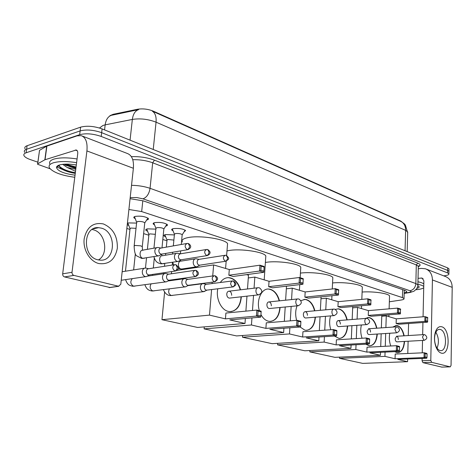 <?xml version="1.0" encoding="UTF-8"?>
<svg xmlns="http://www.w3.org/2000/svg" width="476" height="476" viewBox="0 0 476 476"><rect width="100%" height="100%" fill="white"/><g stroke="black" fill="none" stroke-linecap="round" stroke-linejoin="round"><path stroke-width="0.71" d="M173.056 230.848L171.8 230.003C171.419 229.39 171.973 228.92 173.466 228.605C178.881 228.117 182.921 228.766 185.586 230.551L184.01 231.931M154.557 224.922L153.272 224.041C152.867 223.411 153.403 222.935 154.867 222.601C160.388 222.084 164.553 222.768 167.356 224.654C167.754 225.291 167.207 225.773 165.719 226.1M135.273 218.74L133.952 217.829C133.53 217.181 134.042 216.687 135.476 216.348C141.104 215.801 145.4 216.515 148.357 218.508C148.774 219.162 148.25 219.662 146.781 219.995L146.656 220.019M165.755 236.971L164.036 235.947C163.649 235.334 164.214 234.876 165.725 234.561L174.365 234.918M147.637 231.342L145.876 230.277C145.472 229.652 146.013 229.176 147.495 228.855L155.86 229.123M127.413 223.268L128.514 222.911L136.57 223.089M402.077 222.066L400.709 221.06L153.248 111.134C147.994 109.052 142.717 108.427 137.427 109.272L113.169 114.299L109.896 115.686M389.344 301.784L400.953 300.058C403.309 299.69 404.332 299.172 404.029 298.517L402.428 297.607L141.675 211.582L128.907 209.5M126.848 228.468L129.96 229.42M143.633 233.615L148.833 235.209M162.816 239.499L166.951 240.767M128.77 225.475L127.259 224.672M407.682 232.812L405.368 225.005L404.005 223.506L401.137 221.566C404.118 223.286 405.617 226.219 405.629 230.354L156.051 122.177C148.179 119.131 140.277 118.209 132.346 119.428C133.078 114.061 135.178 110.795 138.647 109.611L110.682 115.454M37.836 162.167L30.404 159.609C27.15 158.466 25.061 157.229 24.139 155.902C23.342 154.581 23.996 153.546 26.097 152.79L79.671 134.678C85.995 133.107 93.171 133.702 101.209 136.451L447.577 272.915L447.613 270.398L448.922 271.302L448.916 271.79L448.922 271.302L447.613 270.398L101.662 132.679L447.613 270.398L447.654 267.887L448.963 268.803L448.951 269.291M79.671 134.678L80.146 130.906C86.459 129.317 93.635 129.906 101.662 132.679C93.635 129.906 86.459 129.317 80.146 130.906L26.596 149.256L80.146 130.906L80.617 127.146C86.929 125.533 94.093 126.122 102.108 128.919L447.654 267.887M24.633 152.397C23.836 151.065 24.49 150.017 26.596 149.256C24.49 150.017 23.836 151.065 24.633 152.397M401.137 221.566L152.278 111.134C155.224 112.99 156.485 116.674 156.051 122.177L153.236 149.482M25.127 148.905C24.335 147.56 24.99 146.495 27.09 145.727L80.617 127.146M447.577 272.915L448.88 273.807C449.13 274.717 447.559 275.378 444.162 275.8L443.697 275.848M404.189 292.883C406.111 292.49 406.932 291.99 406.641 291.377L405.058 290.443L143.109 200.836L130.079 198.688M74.768 177.286C61.939 175.555 53.568 172.52 49.659 168.195C48.213 165.91 49.45 164.113 53.366 162.804C59.161 161.185 66.908 161.144 76.6 162.673M50.069 164.476C48.742 162.215 50.004 160.43 53.847 159.127C59.643 157.485 67.378 157.437 77.064 158.972M75.035 175.174C63.939 173.651 57.751 171.092 56.46 167.51C56.507 166.439 57.531 165.589 59.53 164.958C63.754 163.809 69.353 163.815 76.315 164.982M64.099 164.19L65.581 165.166L75.868 168.522M75.773 169.278L67.271 167.534L62.618 164.333M56.46 167.51L59.339 165.499C59.185 166.802 60.297 168.135 62.677 169.492C65.825 171.217 69.799 172.473 74.589 173.264L75.267 173.335M75.523 171.289L67.271 167.534M64.159 164.184L75.97 167.742M61.88 169.004L62.249 169.224C65.748 171.116 69.859 172.467 74.589 173.264M65.611 164.113L76.053 167.034M59.369 166.225C62.469 169.218 67.794 171.366 75.351 172.669M98.74 263.531C89.78 261.306 82.8 249.62 84.175 238.839C86.793 227.064 93.171 222.09 103.31 223.916C112.985 228.135 117.655 236.239 117.334 248.216C115.067 259.723 108.873 264.829 98.74 263.531M101.406 228.147L98.615 227.671C82.991 225.999 82.039 256.522 97.747 259.789L100.037 260.152C115.704 261.758 116.852 231.955 101.406 228.147M92.088 229.515L93.522 229.843C105.488 232.74 108.968 254.178 98.419 259.944M50.129 168.796L37.556 164.244L37.699 163.803L44.845 159.799L46.684 146.144L77.076 135.856L81.271 135.66C85.781 137.403 87.661 142.491 86.912 150.922L72.019 272.278C71.965 273.878 72.596 274.92 73.911 275.402L64.557 276.925C63.243 276.449 62.612 275.42 62.677 273.837L77.713 153.813C77.909 151.689 77.433 150.41 76.285 149.976L44.845 159.799M37.61 163.863L39.538 150.333L46.684 146.144M82.235 136.029L127.342 153.48C131.953 155.265 133.964 160.198 133.375 168.272L120.797 284.261L118.524 286.243L73.911 275.402M110.021 287.522L64.557 276.925M423.723 287.688C422.795 288.611 420.403 289.271 416.56 289.676L415.929 289.735M417.815 285.838L418.779 286.368C419.624 287.111 419.029 287.754 416.994 288.289M417.892 284.309C421.064 284.94 423.015 285.677 423.753 286.528M417.952 281.792C421.117 282.429 423.069 283.178 423.807 284.035M182.433 241.963C181.231 240.041 183.147 238.571 188.181 237.566C200.039 235.09 225.344 239.053 227.558 243.611L227.385 245.783M220.299 282.518C222.619 279.168 225.481 277.55 228.896 277.675L230.818 278.002C235.471 279.602 238.714 283.535 240.553 289.807M241.344 296.78C240.457 306.252 236.578 311.197 229.706 311.607L228.23 311.375C221.084 309.93 215.652 298.303 217.8 288.783M229.765 319.89L260.729 317.135L256.433 316.07L225.445 318.872L209.482 315.118L161.965 319.688L197.6 327.446L244.991 323.472L229.765 319.89M260.729 317.135L260.842 316.028L257.778 315.267L256.433 316.07L256.85 310.066L225.904 313.059L225.445 318.872M244.991 323.472L245.354 318.503M245.89 311.125L246.973 296.149M247.496 288.98L248.49 275.217L246.556 274.646M212.718 275.943L213.629 264.93L229.295 269.553L228.855 275.229L233.103 276.455L263.787 272.332L259.557 271.046L259.961 265.191L264.18 266.506L263.787 272.332M212.201 282.167L212.088 283.583M211.594 289.551L209.482 315.118M164.613 292.032L161.965 319.688M213.629 264.93L176.935 270.416M257.778 315.267L258.069 311.054L256.85 310.066L261.134 311.161L261.134 311.834L258.069 311.054M260.842 316.028L261.134 311.834M229.295 269.553L259.961 265.191L261.169 266.161L264.18 267.095M228.855 275.229L259.557 271.046L260.884 270.267L263.906 271.189M261.169 266.161L260.884 270.267M231.663 295.293C231.633 292.942 230.789 291.568 229.129 291.169C227.802 291.229 227.016 292.175 226.766 293.995C226.79 296.352 227.635 297.732 229.295 298.125L229.902 298.059M241.035 296.816L240.981 297.768C240.041 305.77 236.703 310.382 230.967 311.601M228.896 277.675L228.587 277.716C234.121 278.484 238.006 282.53 240.243 289.842M226.981 250.917L228.968 250.525C240.63 248.383 263.93 251.869 265.822 255.939L265.697 257.76M259.384 310.715C256.052 300.344 261.508 288.17 268.845 289.045L270.475 289.331C274.801 290.842 277.8 294.674 279.466 300.826M280.126 307.484C279.275 316.391 275.771 321.026 269.624 321.401L268.375 321.205C265.394 320.407 262.919 318.2 260.943 314.582M269.821 329.309L300.499 326.982L296.613 326.018L265.905 328.386L251.453 324.989L204.103 328.857L236.554 335.925L283.636 332.551L269.821 329.309M300.499 326.982L300.654 325.941L297.881 325.251L296.613 326.018L296.947 320.294L266.274 322.835L265.905 328.386M283.636 332.551L283.898 328.238M284.327 321.342L285.207 306.99M285.624 300.189L286.475 286.427L285.874 286.255M254.053 288.194L254.838 277.091L269.041 281.286L268.678 286.707L272.54 287.819L302.926 284.249L299.106 283.083L299.428 277.496L303.248 278.686L302.926 284.249M253.541 295.412L252.476 310.489M251.953 317.914L251.453 324.989M204.269 326.887L204.103 328.857M254.838 277.091L248.293 277.948M297.881 325.251L298.113 321.235L296.947 320.294L300.82 321.282L300.88 321.943L298.113 321.235M300.654 325.941L300.88 321.943M269.041 281.286L299.428 277.496L300.582 278.418L303.307 279.269M268.678 286.707L299.106 283.083L300.356 282.339L303.087 283.172M300.582 278.418L300.356 282.339M271.332 305.812C271.296 303.581 270.529 302.284 269.035 301.909C267.827 301.974 267.113 302.879 266.899 304.634C266.935 306.871 267.696 308.174 269.19 308.543L269.678 308.496M279.823 307.514L279.793 308.055C278.972 315.838 275.907 320.288 270.606 321.407M268.845 289.045L268.541 289.081C273.617 289.836 277.157 293.763 279.156 300.862M265.376 262.449L266.126 262.335C277.567 260.473 299.154 263.567 300.772 267.214L300.683 268.744M300.933 300.612L305.14 299.386L306.538 299.63C310.56 301.058 313.333 304.783 314.862 310.81M315.427 317.171C314.624 325.584 311.447 329.957 305.907 330.302L304.842 330.13L300.118 327.006M306.211 337.859L336.52 335.895L332.998 335.027L302.647 337.026L289.503 333.932L242.486 337.216L272.159 343.672L318.801 340.822L306.211 337.859M336.52 335.895L336.705 334.92L334.188 334.289L332.998 335.027L333.254 329.559L302.944 331.712L302.647 337.026M296.637 320.324C295.233 315.172 295.376 310.346 297.066 305.842M318.801 340.822L318.997 337.032M319.331 330.546L320.039 316.784M320.372 310.31L321.068 296.845M291.562 299.577L292.246 288.135L305.175 291.949L304.884 297.143L308.4 298.154L338.43 295.055L334.955 293.995L335.205 288.652L338.674 289.735L338.43 295.055M291.151 306.413L290.289 320.848M289.872 327.785L289.503 333.932M242.611 335.491L242.486 337.216M292.246 288.135L286.326 288.813M334.188 334.289L334.372 330.457L333.254 329.559L336.776 330.457L336.883 331.094L334.372 330.457M336.705 334.92L336.883 331.094M305.175 291.949L335.205 288.652L336.312 289.533L338.787 290.306M304.884 297.143L334.955 293.995L336.133 293.281L338.615 294.043M336.312 289.533L336.133 293.281M307.401 315.374C307.359 313.256 306.657 312.024 305.3 311.673C304.194 311.732 303.545 312.613 303.361 314.303C303.408 316.427 304.104 317.665 305.461 318.01L305.854 317.98M315.124 317.2L315.118 317.421C314.398 324.983 311.59 329.285 306.687 330.314M303.944 299.422L304.836 299.416C309.507 300.154 312.744 303.962 314.559 310.834M300.433 273.099C311.715 271.558 331.433 274.313 332.819 277.562L332.76 278.859M335.36 309.418L338.263 308.817L339.471 309.031C343.214 310.388 345.79 314.005 347.194 319.89M347.694 325.983C346.945 333.956 344.059 338.103 339.037 338.43L334.42 336.032M339.418 345.665L369.305 344.011L366.086 343.22L336.157 344.904L324.156 342.077L277.591 344.856L304.83 350.782L350.937 348.378L339.418 345.665M369.305 344.011L369.513 343.083L367.222 342.512L366.086 343.22L366.288 337.984L336.395 339.81L336.157 344.904M330.802 329.731C329.338 324.971 329.267 320.36 330.588 315.897M350.937 348.378L351.08 345.023M351.342 338.9L351.901 325.673M352.169 319.497L352.716 306.544M325.768 309.822L326.352 298.202L338.18 301.689L337.942 306.669L341.161 307.597L370.768 304.896L367.597 303.932L367.793 298.815L370.959 299.803L370.768 304.896M325.441 316.326L324.751 330.165M324.424 336.681L324.156 342.077M277.686 343.333L277.591 344.856M326.352 298.202L320.973 298.744M367.222 342.512L367.359 338.847L366.288 337.984L369.495 338.805L369.65 339.43L367.359 338.847M369.513 343.083L369.65 339.43M338.18 301.689L367.793 298.815L368.852 299.66L371.113 300.362M337.942 306.669L367.597 303.932L368.716 303.248L370.982 303.938M368.852 299.66L368.716 303.248M340.34 324.108C340.286 322.085 339.638 320.913 338.406 320.586C337.389 320.645 336.8 321.496 336.639 323.127C336.693 325.15 337.335 326.328 338.567 326.655L338.894 326.631M347.397 326.006C346.766 333.337 344.184 337.484 339.656 338.442M338.263 308.817L337.966 308.847C342.268 309.567 345.243 313.25 346.897 319.914M332.557 282.94C343.726 281.786 361.123 284.255 362.313 287.099L362.266 288.194M365.288 318.456L368.614 317.468L369.662 317.653C373.154 318.938 375.552 322.448 376.855 328.19M377.301 334.039C376.605 341.625 373.975 345.57 369.406 345.873L365.806 344.207M369.84 352.823L399.263 351.431L396.318 350.705L366.853 352.115L355.84 349.527L309.828 351.871L334.92 357.333L380.425 355.31L369.84 352.823M399.263 351.431L399.495 350.55L397.395 350.027L396.318 350.705L396.472 345.689L367.038 347.23L366.853 352.115M362.058 338.246C360.57 333.807 360.35 329.386 361.391 324.977M380.425 355.31L380.526 352.317M380.723 346.51L381.163 333.789M381.365 327.875L381.794 315.404M357.095 319.104L357.577 307.419L368.43 310.62L368.251 315.404L371.203 316.26L400.358 313.904L397.448 313.018L397.597 308.109L400.5 309.013L400.358 313.904M356.839 325.316L356.292 338.597M356.042 344.749L355.84 349.527M309.9 350.52L309.828 351.871M357.577 307.419L352.662 307.859M397.395 350.027L397.502 346.51L396.472 345.689L399.406 346.439L399.596 347.04L397.502 346.51M399.495 350.55L399.596 347.04M368.43 310.62L397.597 308.109L398.614 308.918L400.685 309.561M368.251 315.404L397.448 313.018L398.513 312.363L400.59 312.994M398.614 308.918L398.513 312.363M370.53 332.111C370.471 330.183 369.876 329.065 368.751 328.749L367.133 331.213C367.198 333.146 367.787 334.265 368.912 334.574L369.186 334.557M377.01 334.057C376.308 341.643 373.678 345.582 369.108 345.885M367.752 317.486L368.317 317.492C372.291 318.188 375.04 321.758 376.564 328.208M362.111 292.038C373.017 291.187 388.511 293.406 389.535 295.905L389.505 296.84M392.658 327.089L396.526 325.423L397.442 325.59C400.703 326.804 402.946 330.207 404.16 335.806M404.57 341.429C403.928 348.67 401.518 352.43 397.335 352.722L394.658 351.651M397.817 359.398L426.752 358.238L424.045 357.565L395.062 358.749L384.935 356.369L339.531 358.339L362.712 363.384L407.569 361.689L397.817 359.398M426.752 358.238L427.002 357.399L425.068 356.917L424.045 357.565L424.152 352.746L395.205 354.055L395.062 358.749M390.766 345.987C389.273 341.827 388.94 337.579 389.767 333.242M407.569 361.689L407.646 359.005M407.789 353.484L408.116 341.232M408.271 335.556L408.592 323.531M385.887 327.559L386.268 315.885L396.27 318.837L396.127 323.442L398.852 324.227L427.525 322.175L424.848 321.36L424.955 316.635L427.627 317.468L427.525 322.175M385.691 333.503L385.268 346.272M385.072 352.103L384.935 356.369M339.584 357.125L339.531 358.339M386.268 315.885L381.764 316.248M425.068 356.917L425.145 353.537L424.152 352.746L426.853 353.436L427.073 354.031L425.145 353.537M427.002 357.399L427.073 354.031M396.27 318.837L424.955 316.635L427.841 318.01M396.127 323.442L424.848 321.36L425.865 320.729L427.769 321.312M425.937 317.415L425.865 320.729M398.311 339.477C398.245 337.627 397.692 336.562 396.663 336.264L395.181 338.644C395.247 340.495 395.794 341.566 396.829 341.863L397.055 341.851M404.279 341.447C403.636 348.682 401.226 352.442 397.043 352.734M395.776 325.435L396.234 325.447C399.917 326.12 402.464 329.576 403.868 335.824M146.061 268.137L145.501 268.048C143.722 268.113 142.651 269.249 142.288 271.457C142.229 274.075 143.199 275.777 145.204 276.556L146.364 276.604L147.875 275.753M174.216 264.757L148.667 268.75C147.381 268.797 146.608 269.624 146.346 271.219C146.305 273.117 147.007 274.349 148.452 274.92L149.601 274.866M127.83 223.095L127.943 223.565M136.011 228.343L130.852 228.058L130.025 228.813L125.468 271.207M168.796 274.164L165.577 273.462C163.869 273.533 162.846 274.652 162.5 276.818C162.453 279.382 163.387 281.042 165.303 281.798L166.38 281.84L167.76 281.09M194.375 270.41L168.748 274.17C167.51 274.218 166.773 275.033 166.523 276.604C166.493 278.46 167.165 279.662 168.546 280.209L169.593 280.174M146.715 229.063L146.828 229.486M155.343 234.317L149.756 233.883L148.893 234.626L147.393 249.329M188.008 279.352L184.795 278.644C183.153 278.716 182.171 279.817 181.844 281.953C181.808 284.464 182.713 286.082 184.545 286.808L185.545 286.849L186.806 286.195M213.629 275.818L187.96 279.358C186.776 279.406 186.062 280.203 185.83 281.75C185.807 283.571 186.455 284.743 187.782 285.273L188.734 285.243M164.857 234.787L164.964 235.168M173.877 240.088L167.903 239.482L167.005 240.201L166.338 247.133M206.417 284.321L203.21 283.613C201.634 283.684 200.688 284.767 200.384 286.867C200.354 289.325 201.223 290.907 202.984 291.615L205.067 291.074M232.056 280.995L205.941 284.362L204.847 285.142L204.329 286.683C204.311 288.468 204.936 289.61 206.203 290.122L207.078 290.104M144.71 223.232L144.758 222.744C143.092 221.643 140.676 221.245 137.51 221.542L136.648 222.363L134.172 245.741M161.078 248.067L157.871 247.455C156.188 247.526 155.182 248.615 154.843 250.721C154.795 253.286 155.741 254.969 157.681 255.785L158.871 255.844L160.323 254.999M186.491 243.551L161.049 248.073C159.835 248.121 159.109 248.912 158.865 250.441C158.829 252.292 159.514 253.518 160.912 254.107L162.108 254.053M147.512 218.698L148.084 218.216M163.815 229.277L163.857 228.825C162.274 227.784 159.936 227.403 156.83 227.683L155.926 228.48L153.956 248.157M180.547 253.839L177.34 253.22C175.721 253.291 174.757 254.362 174.436 256.439C174.4 258.95 175.305 260.592 177.167 261.378L178.274 261.431L179.601 260.687M206.019 249.573L180.077 253.875L178.958 254.648L178.423 256.177C178.393 257.992 179.047 259.182 180.392 259.753L181.481 259.712M166.552 224.797L167.07 224.357M182.147 235.079L182.183 234.656C180.684 233.668 178.411 233.305 175.364 233.573L174.418 234.347L173.329 245.89M199.188 259.366L195.987 258.742C194.434 258.813 193.506 259.872 193.208 261.913C193.179 264.37 194.053 265.977 195.832 266.738L196.868 266.792L198.081 266.132M224.69 255.338L198.736 259.402L197.665 260.17L197.153 261.669C197.129 263.448 197.76 264.614 199.051 265.162L200.051 265.132M184.819 230.646L185.289 230.253M441.258 353.109C439.235 352.514 437.545 350.628 436.177 347.456C434.142 341.97 433.939 336.645 435.576 331.474C437.075 327.708 439.122 326.137 441.716 326.768C450.51 328.809 450.123 355.959 441.258 353.109M440.342 329.475L439.687 329.35C437.878 329.297 436.456 330.6 435.427 333.254C434.124 337.377 434.285 341.625 435.909 345.998C436.998 348.527 438.348 350.033 439.967 350.52L440.502 350.61C447.279 351.639 447.077 330.957 440.342 329.475M418.273 268.761L421.361 268.393L425.401 268.773C429.929 270.529 432.273 274.259 432.422 279.947L430.792 360.421L431.655 362.331L422.938 362.652L422.069 360.754L422.123 358.422M426.371 269.148L445.215 276.437C449.689 278.174 452.022 281.81 452.2 287.337L451.058 365.401L450.254 366.847L431.655 362.331M441.817 367.103L422.938 362.652M435.873 332.206C438.771 337.371 439.164 342.684 437.051 348.152M422.248 352.835L422.527 340.423M422.658 334.682L422.938 322.502M423.063 316.784L423.878 280.87L422.093 278.061L418.041 278.317M113.169 114.299L113.098 114.9M153.248 111.134L153.207 111.551M137.427 109.272L137.362 109.885M400.709 221.06L400.697 221.37M142.812 200.735L141.675 211.582M402.66 289.622L402.428 297.607M130.055 140.158L132.346 119.428L105.16 124.867L103.018 125.432L99.484 128.002M111.681 115.18C108.106 116.346 105.934 119.577 105.16 124.867L104.565 129.906M407.164 251.602L407.706 231.937L405.629 230.354L405.052 250.757M27.09 145.727L26.097 152.79M102.108 128.919L101.209 136.451M72.382 196.368L72.554 194.981M131.364 156.64C139.676 156.384 147.376 157.556 154.456 160.15L417.779 263.109C420.677 264.335 420.891 265.507 418.422 266.625M131.525 185.325C138.338 185.432 144.514 186.431 150.059 188.323L152.683 162.798C146.614 160.585 139.968 159.549 132.75 159.68M404.183 293.18L408.896 292.442C411.318 291.996 411.669 291.425 409.961 290.735L142.967 198.843C146.745 197.403 149.113 193.899 150.059 188.323L415.845 283.565L416.31 264.912L152.683 162.798L154.456 160.15M409.961 290.735C413.43 289.991 415.393 287.599 415.845 283.565L417.88 284.826L417.851 285.529M418.315 267.018L418.333 266.274L416.31 264.912L417.779 263.109M142.967 198.843L136.82 197.564L130.192 197.641M410.675 292.377L408.896 292.442M130.698 197.57L130.222 197.332M63.998 170.176L56.596 166.897M133.375 168.272L86.912 150.922M109.081 287.575L118.524 286.243M77.261 150.749L75.291 150.017M46.898 146.049L45.053 159.716M62.677 273.837L72.019 272.278M39.538 150.333L37.699 163.803M259.164 294.757L258.117 294.805C256.647 294.186 255.915 292.782 255.921 290.598C256.159 288.718 256.933 287.748 258.248 287.694L259.2 287.778M298.642 305.675L297.803 305.693C296.477 305.122 295.804 303.795 295.792 301.713C295.995 299.91 296.697 298.976 297.893 298.916L298.779 298.999M334.455 315.558L333.771 315.564C332.563 315.035 331.945 313.779 331.921 311.792C332.093 310.049 332.724 309.15 333.819 309.091L334.658 309.168M367.085 324.555L366.52 324.549C365.413 324.061 364.848 322.865 364.806 320.961C364.955 319.283 365.532 318.42 366.532 318.355L367.329 318.432M396.936 332.778L396.46 332.766L394.872 329.344L396.448 326.828L397.204 326.899M424.342 340.322L423.943 340.31L422.462 337.038L423.902 334.604L424.622 334.676M174.805 270.987C176.144 270.6 176.965 269.44 177.274 267.512L175.876 264.71L174.995 264.632C172.056 266.262 171.991 268.381 174.805 270.987L176.162 270.844M194.904 276.52C196.237 276.151 197.052 275.021 197.344 273.135L195.928 270.38L195.071 270.308C192.262 271.909 192.209 273.98 194.904 276.52L196.118 276.413M132.274 278.633C130.002 281.673 130.43 284.196 133.572 286.195L135.011 286.135M214.117 281.816C215.444 281.459 216.247 280.358 216.532 278.508L215.093 275.8L214.265 275.729C211.576 277.306 211.528 279.335 214.117 281.816L215.211 281.732M151.106 283.91C149.428 286.969 149.994 289.313 152.79 290.943L154.105 290.901M232.496 286.879C233.823 286.54 234.614 285.463 234.888 283.648L233.43 280.989L232.633 280.923C230.057 282.47 230.009 284.458 232.496 286.879L233.484 286.814M169.349 288.92C168.064 291.919 168.694 294.108 171.235 295.495L172.437 295.465M187.157 249.62C188.484 249.216 189.299 248.067 189.597 246.181L188.27 243.498L187.27 243.409C184.48 244.985 184.444 247.056 187.157 249.62L188.538 249.478M142.247 247.02L142.294 246.58L140.676 245.836L134.988 245.443L134.125 246.181C134.387 251.971 135.273 255.213 136.791 255.921L141.729 258.426L144.472 258.224M156.788 247.651L143.038 250.108C139.23 249.716 139.022 257.462 142.824 258.301L158.27 255.886M206.626 255.535C207.952 255.142 208.756 254.023 209.041 252.173L207.691 249.543L206.721 249.454C204.055 251.001 204.02 253.03 206.626 255.535L207.869 255.422M176.358 253.381L162.495 255.719C158.835 255.332 158.645 262.942 162.304 263.752L163.809 263.686M225.249 261.193C226.57 260.812 227.361 259.723 227.635 257.915L226.273 255.32L225.332 255.237C222.774 256.76 222.75 258.742 225.249 261.193L226.374 261.104M195.1 258.879L181.148 261.104C177.631 260.717 177.459 268.202 180.975 268.976L182.356 268.928M452.2 287.337L432.422 279.947M441.579 367.109L450.183 366.835M423.122 278.704L421.135 277.972M422.069 360.754L430.792 360.421M404.267 290.17L404.029 298.517M145.876 230.277L145.959 229.462M164.036 235.947L164.107 235.192M133.952 217.829L134.048 216.943M153.272 224.041L153.355 223.22M171.8 230.003L171.872 229.236M448.963 268.803L448.88 273.807M404.178 293.4L409.699 292.538L413.882 291.276L416.595 288.926C417.672 286.766 418.101 285.404 417.88 284.826L418.333 266.274L419.011 265.697L418.327 266.471M65.581 165.166L64.593 164.547M62.642 169.468L62.249 169.224M98.615 227.671L93.254 228.831M109.367 287.617L118.81 286.284M225.588 268.458L226.165 261.193M226.624 255.434L227.558 243.611M228.51 291.247L257.635 287.766M229.295 298.125L258.45 294.864C262.55 293.002 262.883 290.657 259.438 287.843M264.198 279.852L265.822 255.939M268.535 301.962L297.399 298.97M269.19 308.543L298.089 305.741C301.998 303.985 302.308 301.76 299.023 299.065M299.44 290.259L299.767 284.618M300.166 277.728L300.772 267.214M304.896 311.709L333.42 309.126M305.461 318.01L334.015 315.606C337.758 313.94 338.049 311.816 334.896 309.233M304.836 299.416L305.14 299.386M331.742 299.791L331.939 295.727M332.266 288.98L332.819 277.562M338.073 320.61L366.205 318.385M338.567 326.655L366.728 324.59C370.316 323.008 370.596 320.979 367.567 318.498M361.451 308.561L361.564 305.735M361.82 299.392L362.313 287.099M368.472 328.773L396.169 326.845M368.912 334.574L396.639 332.801C400.096 331.296 400.364 329.35 397.436 326.964M368.317 317.492L368.614 317.468M388.862 316.653L388.922 314.826M389.118 308.835L389.535 295.905M396.425 336.282L423.67 334.616M396.829 341.863L424.098 340.34C427.43 338.906 427.68 337.038 424.854 334.735M121.231 280.263L145.727 276.645M148.726 268.744L146.144 268.161M176.078 264.763C179.607 268.351 179.309 268.779 175.192 271.052L148.833 274.979M122.154 271.731L144.418 268.22M149.291 274.955L146.364 276.604M129.96 228.522L128.092 223.732M125.575 279.62C127.639 285.41 129.615 285.427 132.852 286.29L165.791 281.875M196.124 270.433C197.635 271.225 200.884 274.354 195.261 276.586L168.903 280.269M135.333 253.779L133.637 269.922M147.417 276.151L164.601 273.605M169.325 280.245L166.38 281.84M148.827 234.353L146.965 229.64M146.519 257.873L145.483 268.048M144.9 284.767C146.775 289.777 148.899 290.354 152.082 291.026L184.997 286.885M215.289 275.854C216.306 276.514 220.364 278.948 214.444 281.869L188.109 285.326M154.307 258.075L153.314 268.024M152.677 274.408L152.582 275.384M167.945 280.989L183.909 278.769M188.502 285.303L185.545 286.849M166.945 239.958L165.089 235.317M165.731 253.434L165.559 255.207M164.75 263.537L164.488 266.28M163.863 272.742L163.768 273.73M163.452 289.682C165.118 293.573 167.481 295.536 170.533 295.572L203.401 291.681M233.627 281.042C236.399 283.494 237.226 284.737 232.8 286.933L206.513 290.176M172.508 262.3L172.247 265.067M171.634 271.582L171.425 273.777M170.836 279.995L170.783 280.596M187.907 285.618L202.401 283.72M206.881 290.158L203.912 291.657M136.57 222.048L134.654 217.163M188.46 243.557C189.912 244.408 193.125 247.389 187.592 249.704L161.34 254.184M144.817 222.845L147.911 218.079M144.758 222.744L142.294 246.58C142.395 249.698 142.61 250.906 142.925 250.192M161.775 254.148L158.871 255.844M155.86 228.188L153.944 223.375M177.715 261.473L161.215 263.865C157.877 262.942 155.706 262.597 153.879 256.629M207.881 249.597C209.821 251.257 210.493 252.357 209.892 252.899C210.095 253.869 209.137 254.773 207.024 255.606L180.791 259.825M163.911 228.92L166.909 224.232M163.857 228.825L161.995 247.901M162.12 255.737L161.578 254.261M181.189 259.795L178.274 261.431M174.359 234.079L172.449 229.343M172.728 252.238L172.556 254.023M196.344 266.822L181.487 269.059L178.137 268.696M173.68 264.84L172.651 262.282M226.463 255.374C229.599 258.783 229.533 258.95 225.618 261.259L199.42 265.227M182.237 234.745L185.14 230.14M182.183 234.656L181.279 244.474M180.684 250.882L180.416 253.809M180.731 261.122L180.261 260.318M199.795 265.203L196.868 266.792M435.909 345.998L436.177 347.456M435.427 333.254L435.576 331.474M439.687 329.35L438.896 329.404M441.651 367.121L450.254 366.847"/></g></svg>

